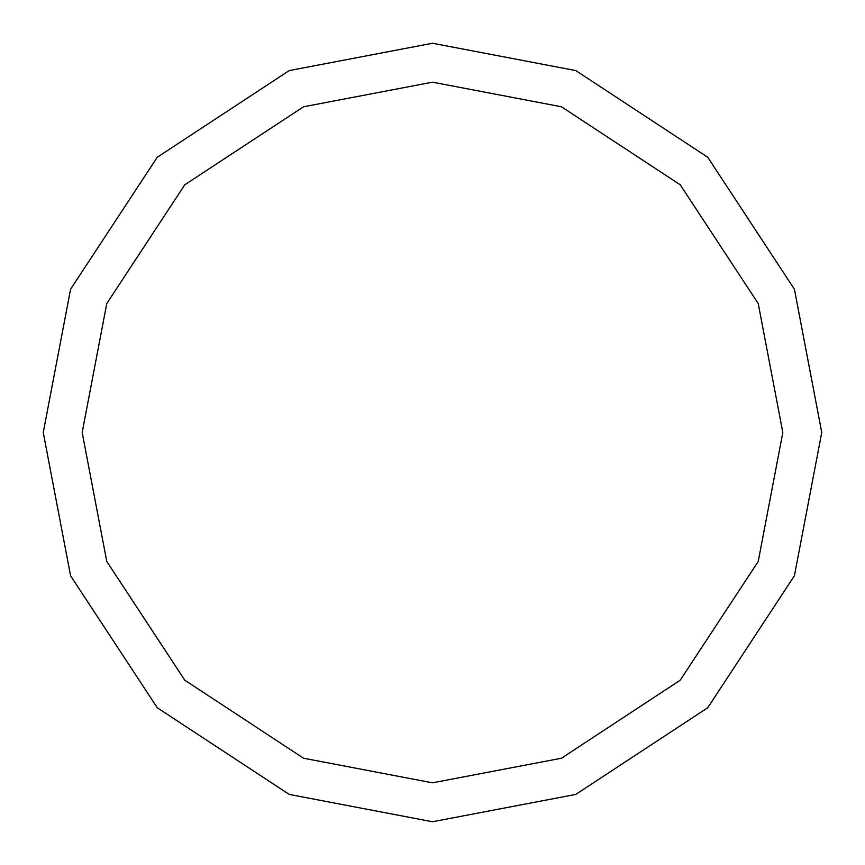 <?xml version="1.0" encoding="UTF-8"?>
<svg xmlns="http://www.w3.org/2000/svg" width="865" height="865" viewBox="0 0 865 865"><rect width="100%" height="100%" fill="white"/><g stroke="black" fill="none" stroke-linecap="round" stroke-linejoin="round"><path stroke-width="1.3" d="M43.25 432.5L70.584 289.224L157.257 157.257L289.224 70.584L432.5 43.25L575.776 70.584L707.743 157.257L794.416 289.224L821.75 432.5L794.416 575.776L707.743 707.743L575.776 794.416L432.5 821.75L289.224 794.416L157.257 707.743L70.584 575.776L43.25 432.5M82.175 432.5L106.773 303.55L184.786 184.786L303.55 106.773L432.5 82.175L561.45 106.773L680.214 184.786L758.227 303.55L782.825 432.5L758.227 561.45L680.214 680.214L561.45 758.227L432.5 782.825L303.55 758.227L184.786 680.214L106.773 561.45L82.175 432.5"/></g></svg>
